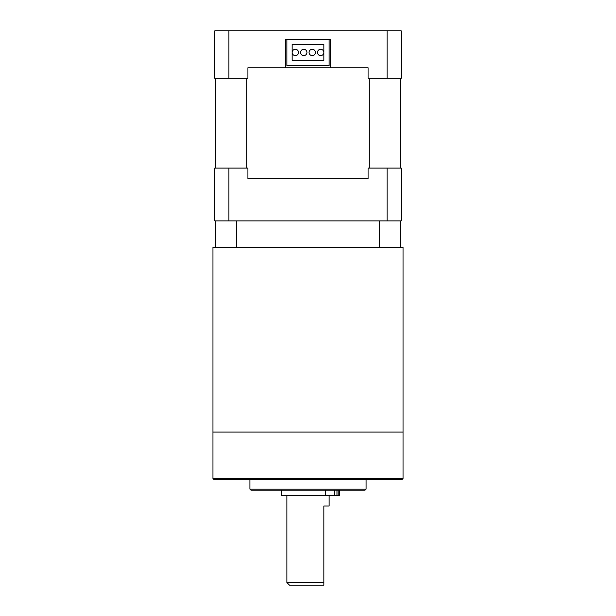 <?xml version="1.0" encoding="UTF-8"?>
<svg xmlns="http://www.w3.org/2000/svg" width="616" height="616" viewBox="0 0 616 616"><rect width="100%" height="100%" fill="white"/><g stroke="black" fill="none" stroke-linecap="round" stroke-linejoin="round"><path stroke-width="0.92" d="M285.562 67.76L330.438 67.76L330.438 39.247L285.562 39.247L285.562 67.76L247.917 67.76L247.917 78.317L228.906 78.317L228.906 30.8L214.807 30.8L214.807 78.317L228.906 78.317M246.708 168.083L246.708 78.317M215.6 78.317L215.6 168.083M400.4 168.083L400.4 78.317M369.292 78.317L369.292 168.083M368.083 178.64L247.917 178.64L368.083 178.64L368.083 168.083L387.094 168.083L387.094 220.882L228.906 220.882L228.906 168.083L247.917 168.083L247.917 178.64M228.906 168.083L214.807 168.083L214.807 220.882L228.906 220.882M387.094 220.882L401.193 220.882L401.193 168.083L387.094 168.083M387.094 30.8L387.094 78.317L401.193 78.317L401.193 30.8L228.906 30.8M387.094 78.317L368.083 78.317L368.083 67.76L330.438 67.76M320.674 49.28A3.165 3.165 0 0 1 323.839 52.445A3.165 3.165 0 0 1 320.674 55.617A3.165 3.165 0 0 1 317.502 52.445A3.165 3.165 0 0 1 320.674 49.28M303.773 49.28A3.165 3.165 0 0 1 306.945 52.445A3.165 3.165 0 0 1 303.773 55.617A3.165 3.165 0 0 1 300.608 52.445A3.165 3.165 0 0 1 303.773 49.28M323.839 60.368L292.161 60.368L292.161 44.529L323.839 44.529L323.839 60.368M286.879 39.247L286.879 65.65L329.121 65.65L329.121 39.247L286.879 39.247M312.227 49.28A3.165 3.165 0 0 1 315.392 52.445A3.165 3.165 0 0 1 312.227 55.617A3.165 3.165 0 0 1 309.055 52.445A3.165 3.165 0 0 1 312.227 49.28M295.326 49.28A3.165 3.165 0 0 1 298.498 52.445A3.165 3.165 0 0 1 295.326 55.617A3.165 3.165 0 0 1 292.161 52.445A3.165 3.165 0 0 1 295.326 49.28M236.721 220.882L236.721 247.278L215.6 247.278L215.6 220.882M400.4 220.882L400.4 247.278L236.721 247.278M379.279 247.278L379.279 220.882M400.4 247.278L403.041 247.278L403.041 432.078L308 432.078L403.041 432.078L403.041 478.547L212.959 478.547L214.014 479.602L401.986 479.602L403.041 478.547M212.959 478.547L212.959 432.078L308 432.078L212.959 432.078L212.959 247.278L215.6 247.278M366.081 489.104L365.026 490.159L250.974 490.159L249.919 489.104L366.081 489.104L366.081 479.602M323.839 582.559L323.839 585.2L289.52 585.2L286.879 582.559L323.839 582.559L323.839 505.998L329.121 505.998L329.121 495.441M339.678 490.159L339.678 495.441L281.366 495.441L281.366 490.159M338.176 490.159L338.176 495.441M336.96 495.441L336.96 490.159M334.811 490.159L334.811 495.441M325.61 495.441L325.61 490.159M249.919 489.104L249.919 479.602M286.879 582.559L286.879 495.441"/></g></svg>
